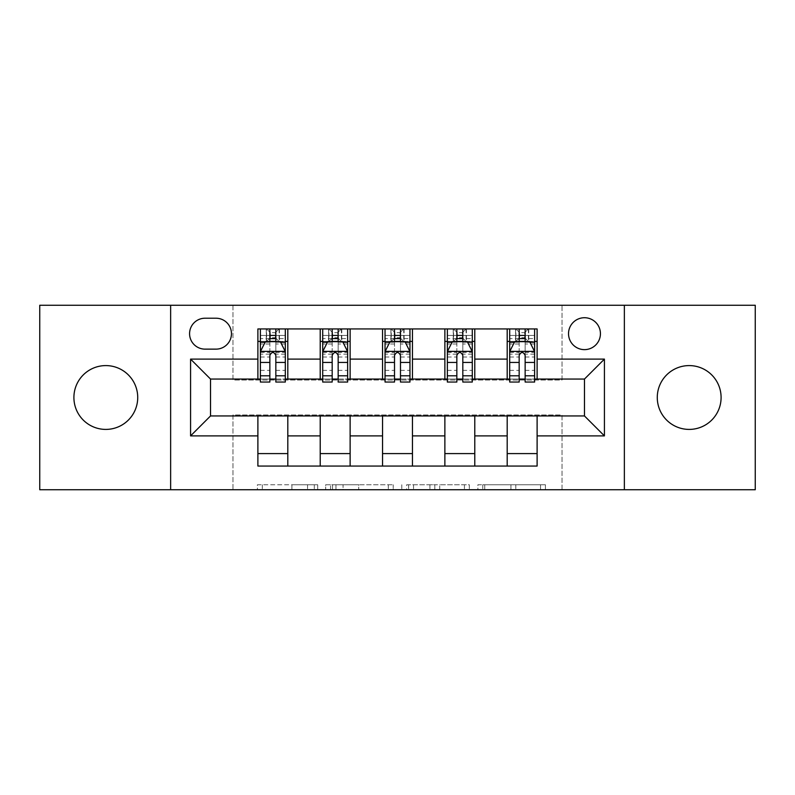 <?xml version="1.0" encoding="UTF-8"?>
<svg xmlns="http://www.w3.org/2000/svg" width="795" height="795" viewBox="0 0 795 795"><rect width="100%" height="100%" fill="white"/><g stroke="black" fill="none" stroke-linecap="round" stroke-linejoin="round"><path stroke-width="0.6" stroke-dasharray="3.98 2.98" d="M317.722 489.74L262.3 489.74L317.722 489.74L317.722 484.751L291.904 484.751L291.904 489.74L291.904 484.751L317.722 484.751L317.722 489.74L317.722 484.751L291.904 484.751L291.904 489.74L291.904 484.751L317.722 484.751L262.3 484.751L317.722 484.751M689.186 365.591A31.909 31.909 0 0 0 657.276 397.5A31.909 31.909 0 0 0 689.186 429.409A31.909 31.909 0 0 0 721.095 397.5A31.909 31.909 0 0 0 689.186 365.591M105.815 365.591A31.909 31.909 0 0 0 73.905 397.5A31.909 31.909 0 0 0 105.815 429.409A31.909 31.909 0 0 0 137.724 397.5A31.909 31.909 0 0 0 105.815 365.591M584.474 317.722A15.96 15.96 0 0 0 568.524 333.681A15.96 15.96 0 0 0 584.474 349.631A15.96 15.96 0 0 0 600.434 333.681A15.96 15.96 0 0 0 584.474 317.722M540.53 489.74L482.784 489.74L540.53 489.74L540.53 484.751L515.816 484.751L545.43 484.751L545.43 489.74L545.43 484.751L482.784 484.751L545.43 484.751L545.43 489.74L545.43 484.751L540.53 484.751L540.53 489.74M510.927 489.74L484.741 489.74L510.927 489.74L510.927 484.751L515.816 484.751L510.927 484.751L510.927 489.74L510.927 484.751L484.741 484.751L484.741 489.74L484.741 484.751L510.927 484.751L510.927 489.74M477.884 489.74L482.784 489.74L477.884 489.74L477.884 484.751L482.784 484.751L477.884 484.751L477.884 489.74M257.401 489.74L262.3 489.74L257.401 489.74L257.401 484.751L262.3 484.751L257.401 484.751L257.401 489.74M39.75 489.74L232.965 489.74L232.965 414.95L562.035 414.95L562.035 489.74L232.965 489.74L232.965 414.95L562.035 414.95L562.035 489.74L755.25 489.74L755.25 305.26L562.035 305.26L562.035 380.05L232.965 380.05L232.965 305.26L562.035 305.26L562.035 380.05L232.965 380.05L232.965 305.26L39.75 305.26L39.75 489.74M393.217 489.74L388.328 489.74L393.217 489.74L393.217 484.751L393.217 489.74M330.571 489.74L388.328 489.74L325.682 489.74L330.571 489.74L330.571 484.751L393.217 484.751L325.682 484.751L325.682 489.74L325.682 484.751L330.571 484.751L330.571 489.74M406.672 489.74L469.318 489.74L401.783 489.74L406.672 489.74L406.672 484.751L469.318 484.751L469.318 489.74L469.318 484.751L439.715 484.751L439.715 489.74M257.888 453.597L287.81 453.597L287.81 466.059L257.888 466.059L257.888 415.944M320.216 466.059L320.216 453.597L350.128 453.597L350.128 466.059L287.81 466.059M382.544 466.059L382.544 453.597L412.456 453.597L412.456 466.059L350.128 466.059M444.872 466.059L444.872 453.597L474.784 453.597L474.784 466.059L412.456 466.059M507.19 466.059L507.19 453.597L537.112 453.597L537.112 466.059L474.784 466.059M257.888 328.941L287.81 328.941L287.81 341.403L257.888 341.403L257.888 328.941M320.216 328.941L350.128 328.941L350.128 341.403L320.216 341.403L320.216 328.941L287.81 328.941M382.544 328.941L412.456 328.941L412.456 341.403L382.544 341.403L382.544 328.941L350.128 328.941M444.872 328.941L474.784 328.941L474.784 341.403L444.872 341.403L444.872 328.941L412.456 328.941M507.19 328.941L537.112 328.941L537.112 341.403L507.19 341.403L507.19 328.941L474.784 328.941M210.526 379.056L210.526 415.944L584.474 415.944L584.474 379.056L210.526 379.056M509.684 379.056L519.165 379.056M525.147 379.056L534.618 379.056M447.356 379.056L456.837 379.056M462.819 379.056L472.29 379.056M385.038 379.056L394.509 379.056M400.491 379.056L409.962 379.056M322.71 379.056L332.181 379.056M338.163 379.056L347.644 379.056M260.382 379.056L269.853 379.056M275.835 379.056L285.316 379.056M257.888 379.056L257.888 341.403M287.81 379.056L287.81 341.403M275.835 341.403L269.853 341.403M287.81 453.597L287.81 415.944M320.216 379.056L320.216 341.403M350.128 379.056L350.128 341.403M338.163 341.403L332.181 341.403M350.128 453.597L350.128 415.944M320.216 453.597L320.216 415.944M382.544 453.597L382.544 415.944M412.456 453.597L412.456 415.944M382.544 379.056L382.544 341.403M412.456 379.056L412.456 341.403M400.491 341.403L394.509 341.403M444.872 453.597L444.872 415.944M474.784 453.597L474.784 415.944M444.872 379.056L444.872 341.403M474.784 379.056L474.784 341.403M462.819 341.403L456.837 341.403M507.19 453.597L507.19 415.944M537.112 453.597L537.112 415.944M507.19 379.056L507.19 341.403M537.112 379.056L537.112 341.403M525.147 341.403L519.165 341.403M205.04 318.219A15.453 15.453 0 0 0 189.578 333.681A15.453 15.453 0 0 0 205.04 349.134L216.011 349.134A15.453 15.453 0 0 0 231.464 333.681A15.453 15.453 0 0 0 216.011 318.219L205.04 318.219M170.637 489.74L170.637 305.26M624.363 305.26L624.363 489.74M335.957 489.74L343.052 489.74L335.957 489.74L335.957 484.751L332.529 484.751L332.529 489.74L332.529 484.751L343.052 484.751L335.957 484.751L335.957 489.74M343.052 489.74L358.714 489.74L343.052 489.74L343.052 484.751L358.714 484.751L358.714 489.74L358.714 484.751L343.052 484.751L343.052 489.74M406.672 484.751L434.815 484.751L434.815 489.74L434.815 484.751L429.926 484.751L434.815 484.751L434.815 489.74L434.815 484.751L439.715 484.751M408.63 484.751L408.63 489.74L408.63 484.751M401.783 484.751L401.783 489.74L401.783 484.751M269.853 328.941L260.382 328.941L260.382 341.403L260.382 335.42L269.853 335.42L269.853 328.941L285.316 328.941L285.316 341.403L285.316 338.6L275.835 338.6M260.382 351.628L260.382 375.558L260.382 351.628L265.371 341.651L280.327 341.651L285.316 351.628L285.316 375.558L285.316 351.628M260.382 382.047L260.382 335.42L285.316 335.42L285.316 338.6M285.316 382.047L285.316 335.42L275.835 335.42L275.835 328.941M269.853 382.047L269.853 354.143L260.382 354.143M260.382 352.404L269.853 352.404L269.853 375.558L269.853 355.365C271.85 351.589 273.838 351.589 275.835 355.365L275.835 375.558L275.835 352.404L285.316 352.404M260.382 341.403L279.085 341.403L279.085 328.941L285.316 328.941M279.442 328.941L279.442 341.403L279.085 328.941L266.613 328.941L266.613 341.403L266.255 328.941L266.255 341.403M260.382 328.941L266.255 328.941M269.853 335.42L269.853 354.143M285.316 354.143L275.835 354.143L275.835 335.42M269.853 352.404L269.853 341.651M275.835 341.651L275.835 352.404M275.835 354.143L275.835 382.047M279.442 341.403L285.316 341.403M270.36 337.666L270.36 332.678L275.338 332.678L275.338 337.666L270.36 337.666L266.613 341.403M279.085 341.403L275.338 337.666M270.36 332.678L266.613 328.941M279.085 328.941L275.338 332.678M332.181 328.941L322.71 328.941L322.71 341.403L322.71 335.42L332.181 335.42L332.181 328.941L347.644 328.941L347.644 341.403L347.644 338.6L338.163 338.6M322.71 351.628L322.71 375.558L322.71 351.628L327.699 341.651L342.655 341.651L347.644 351.628L347.644 375.558L347.644 351.628M322.71 382.047L322.71 335.42L347.644 335.42L347.644 338.6M347.644 382.047L347.644 335.42L338.163 335.42L338.163 328.941M332.181 382.047L332.181 354.143L322.71 354.143M322.71 352.404L332.181 352.404L332.181 375.558L332.181 355.365C334.168 351.589 336.166 351.589 338.163 355.365L338.163 375.558L338.163 352.404L347.644 352.404M322.71 341.403L341.403 341.403L341.403 328.941L347.644 328.941M341.771 328.941L341.771 341.403L341.403 328.941L328.941 328.941L328.941 341.403L328.583 328.941L328.583 341.403M322.71 328.941L328.583 328.941M332.181 335.42L332.181 354.143M347.644 354.143L338.163 354.143L338.163 335.42M332.181 352.404L332.181 341.651M338.163 341.651L338.163 352.404M338.163 354.143L338.163 382.047M341.771 341.403L347.644 341.403M332.678 337.666L332.678 332.678L337.666 332.678L337.666 337.666L332.678 337.666L328.941 341.403M341.403 341.403L337.666 337.666M332.678 332.678L328.941 328.941M341.403 328.941L337.666 332.678M394.509 328.941L385.038 328.941L385.038 341.403L385.038 335.42L394.509 335.42L394.509 328.941L409.962 328.941L409.962 341.403L409.962 338.6L400.491 338.6M385.038 351.628L385.038 375.558L385.038 351.628L390.017 341.651L404.983 341.651L409.962 351.628L409.962 375.558L409.962 351.628M385.038 382.047L385.038 335.42L409.962 335.42L409.962 338.6M409.962 382.047L409.962 335.42L400.491 335.42L400.491 328.941M394.509 382.047L394.509 354.143L385.038 354.143M385.038 352.404L394.509 352.404L394.509 375.558L394.509 355.365C396.496 351.589 398.494 351.589 400.491 355.365L400.491 375.558L400.491 352.404L409.962 352.404M385.038 341.403L403.731 341.403L403.731 328.941L409.962 328.941M404.089 328.941L404.089 341.403L403.731 328.941L391.269 328.941L391.269 341.403L390.911 328.941L390.911 341.403M385.038 328.941L390.911 328.941M394.509 335.42L394.509 354.143M409.962 354.143L400.491 354.143L400.491 335.42M394.509 352.404L394.509 341.651M400.491 341.651L400.491 352.404M400.491 354.143L400.491 382.047M404.089 341.403L409.962 341.403M395.006 337.666L395.006 332.678L399.994 332.678L399.994 337.666L395.006 337.666L391.269 341.403M403.731 341.403L399.994 337.666M395.006 332.678L391.269 328.941M403.731 328.941L399.994 332.678M456.837 328.941L447.356 328.941L447.356 341.403L447.356 335.42L456.837 335.42L456.837 328.941L472.29 328.941L472.29 341.403L472.29 338.6L462.819 338.6M447.356 351.628L447.356 375.558L447.356 351.628L452.345 341.651L467.301 341.651L472.29 351.628L472.29 375.558L472.29 351.628M447.356 382.047L447.356 335.42L472.29 335.42L472.29 338.6M472.29 382.047L472.29 335.42L462.819 335.42L462.819 328.941M456.837 382.047L456.837 354.143L447.356 354.143M447.356 352.404L456.837 352.404L456.837 375.558L456.837 355.365C458.824 351.589 460.822 351.589 462.819 355.365L462.819 375.558L462.819 352.404L472.29 352.404M447.356 341.403L466.059 341.403L466.059 328.941L472.29 328.941M466.417 328.941L466.417 341.403L466.059 328.941L453.597 328.941L453.597 341.403L453.229 328.941L453.229 341.403M447.356 328.941L453.229 328.941M456.837 335.42L456.837 354.143M472.29 354.143L462.819 354.143L462.819 335.42M456.837 352.404L456.837 341.651M462.819 341.651L462.819 352.404M462.819 354.143L462.819 382.047M466.417 341.403L472.29 341.403M457.334 337.666L457.334 332.678L462.322 332.678L462.322 337.666L457.334 337.666L453.597 341.403M466.059 341.403L462.322 337.666M457.334 332.678L453.597 328.941M466.059 328.941L462.322 332.678M519.165 328.941L509.684 328.941L509.684 341.403L509.684 335.42L519.165 335.42L519.165 328.941L534.618 328.941L534.618 341.403L534.618 338.6L525.147 338.6M509.684 351.628L509.684 375.558L509.684 351.628L514.673 341.651L529.629 341.651L534.618 351.628L534.618 375.558L534.618 351.628M509.684 382.047L509.684 335.42L534.618 335.42L534.618 338.6M534.618 382.047L534.618 335.42L525.147 335.42L525.147 328.941M519.165 382.047L519.165 354.143L509.684 354.143M509.684 352.404L519.165 352.404L519.165 375.558L519.165 355.365C521.152 351.589 523.14 351.589 525.147 355.365L525.147 375.558L525.147 352.404L534.618 352.404M509.684 341.403L528.387 341.403L528.387 328.941L534.618 328.941M528.745 328.941L528.745 341.403L528.387 328.941L515.915 328.941L515.915 341.403L515.558 328.941L515.558 341.403M509.684 328.941L515.558 328.941M519.165 335.42L519.165 354.143M534.618 354.143L525.147 354.143L525.147 335.42M519.165 352.404L519.165 341.651M525.147 341.651L525.147 352.404M525.147 354.143L525.147 382.047M528.745 341.403L534.618 341.403M519.662 337.666L519.662 332.678L524.64 332.678L524.64 337.666L519.662 337.666L515.915 341.403M528.387 341.403L524.64 337.666M519.662 332.678L515.915 328.941M528.387 328.941L524.64 332.678M314.303 484.751L314.303 489.74L314.303 484.751M307.566 484.751L307.566 489.74L307.566 484.751M262.3 484.751L262.3 489.74L262.3 484.751M388.328 484.751L388.328 489.74L388.328 484.751M464.429 484.751L464.429 489.74L464.429 484.751M429.926 484.751L429.926 489.74L429.926 484.751M413.529 484.751L413.529 489.74L413.529 484.751M515.816 484.751L515.816 489.74L515.816 484.751M482.784 484.751L482.784 489.74L482.784 484.751M260.512 351.38L285.186 351.38M260.382 370.371L269.853 370.371M269.853 343.997L260.382 343.997M285.316 343.997L275.835 343.997M265.073 342.257L269.853 342.257M275.835 342.257L280.625 342.257M275.835 370.371L285.316 370.371M260.382 357.005L269.853 357.005M275.835 357.005L285.316 357.005M269.853 338.6L260.382 338.6M322.83 351.38L347.514 351.38M322.71 370.371L332.181 370.371M332.181 343.997L322.71 343.997M347.644 343.997L338.163 343.997M327.401 342.257L332.181 342.257M338.163 342.257L342.953 342.257M338.163 370.371L347.644 370.371M322.71 357.005L332.181 357.005M338.163 357.005L347.644 357.005M332.181 338.6L322.71 338.6M385.158 351.38L409.842 351.38M385.038 370.371L394.509 370.371M394.509 343.997L385.038 343.997M409.962 343.997L400.491 343.997M389.719 342.257L394.509 342.257M400.491 342.257L405.281 342.257M400.491 370.371L409.962 370.371M385.038 357.005L394.509 357.005M400.491 357.005L409.962 357.005M394.509 338.6L385.038 338.6M447.486 351.38L472.17 351.38M447.356 370.371L456.837 370.371M456.837 343.997L447.356 343.997M472.29 343.997L462.819 343.997M452.047 342.257L456.837 342.257M462.819 342.257L467.599 342.257M462.819 370.371L472.29 370.371M447.356 357.005L456.837 357.005M462.819 357.005L472.29 357.005M456.837 338.6L447.356 338.6M509.814 351.38L534.488 351.38M509.684 370.371L519.165 370.371M519.165 343.997L509.684 343.997M534.618 343.997L525.147 343.997M514.375 342.257L519.165 342.257M525.147 342.257L529.927 342.257M525.147 370.371L534.618 370.371M509.684 357.005L519.165 357.005M525.147 357.005L534.618 357.005M519.165 338.6L509.684 338.6M260.382 375.558L269.853 375.558M275.835 375.558L285.316 375.558M322.71 375.558L332.181 375.558M338.163 375.558L347.644 375.558M385.038 375.558L394.509 375.558M400.491 375.558L409.962 375.558M447.356 375.558L456.837 375.558M462.819 375.558L472.29 375.558M509.684 375.558L519.165 375.558M525.147 375.558L534.618 375.558"/><path stroke-width="1.19" d="M689.186 365.591A31.909 31.909 0 0 0 657.276 397.5A31.909 31.909 0 0 0 689.186 429.409A31.909 31.909 0 0 0 721.095 397.5A31.909 31.909 0 0 0 689.186 365.591M105.815 365.591A31.909 31.909 0 0 0 73.905 397.5A31.909 31.909 0 0 0 105.815 429.409A31.909 31.909 0 0 0 137.724 397.5A31.909 31.909 0 0 0 105.815 365.591M584.474 317.722A15.96 15.96 0 0 0 568.524 333.681A15.96 15.96 0 0 0 584.474 349.631A15.96 15.96 0 0 0 600.434 333.681A15.96 15.96 0 0 0 584.474 317.722M624.363 489.74L755.25 489.74L755.25 305.26L624.363 305.26L624.363 489.74L170.637 489.74L170.637 305.26L39.75 305.26L39.75 489.74L170.637 489.74M205.04 349.134L216.011 349.134A15.453 15.453 0 0 0 231.464 333.681A15.453 15.453 0 0 0 216.011 318.219L205.04 318.219A15.453 15.453 0 0 0 189.578 333.681A15.453 15.453 0 0 0 205.04 349.134M624.363 305.26L170.637 305.26M257.888 435.889L190.581 435.889L190.581 359.111L257.888 359.111L257.888 379.056L210.526 379.056L210.526 415.944L257.888 415.944L257.888 466.059L537.112 466.059L537.112 415.944L584.474 415.944L584.474 379.056L537.112 379.056L537.112 359.111L604.419 359.111L604.419 435.889L537.112 435.889M537.112 359.111L537.112 328.941L257.888 328.941L257.888 359.111M507.19 328.941L507.19 379.056L509.684 379.056M519.165 379.056L525.147 379.056M534.618 379.056L537.112 379.056M507.19 379.056L472.29 379.056M444.872 328.941L444.872 379.056L447.356 379.056M456.837 379.056L462.819 379.056M444.872 379.056L409.962 379.056M382.544 328.941L382.544 379.056L385.038 379.056M394.509 379.056L400.491 379.056M382.544 379.056L347.644 379.056M320.216 328.941L320.216 379.056L322.71 379.056M332.181 379.056L338.163 379.056M320.216 379.056L285.316 379.056M257.888 379.056L260.382 379.056M269.853 379.056L275.835 379.056M257.888 415.944L287.81 415.944L287.81 466.059M537.112 415.944L287.81 415.944M287.81 328.941L287.81 379.056M257.888 341.403L260.382 341.403M269.853 341.403L275.835 341.403M285.316 341.403L287.81 341.403M257.888 453.597L287.81 453.597M320.216 415.944L320.216 466.059M350.128 328.941L350.128 379.056M320.216 341.403L322.71 341.403M332.181 341.403L338.163 341.403M347.644 341.403L350.128 341.403M350.128 415.944L350.128 466.059M320.216 453.597L350.128 453.597M382.544 415.944L382.544 466.059M412.456 415.944L412.456 466.059M382.544 453.597L412.456 453.597M412.456 328.941L412.456 379.056M382.544 341.403L385.038 341.403M394.509 341.403L400.491 341.403M409.962 341.403L412.456 341.403M444.872 415.944L444.872 466.059M474.784 415.944L474.784 466.059M444.872 453.597L474.784 453.597M474.784 328.941L474.784 379.056M444.872 341.403L447.356 341.403M456.837 341.403L462.819 341.403M472.29 341.403L474.784 341.403M507.19 415.944L507.19 466.059M507.19 453.597L537.112 453.597M507.19 341.403L509.684 341.403M519.165 341.403L525.147 341.403M534.618 341.403L537.112 341.403M210.526 379.056L190.581 359.111M210.526 415.944L190.581 435.889M604.419 359.111L584.474 379.056M604.419 435.889L584.474 415.944M275.835 335.42L269.853 335.42M285.316 375.797L275.835 375.797L275.835 382.047L285.316 382.047L285.316 351.628L280.327 341.651L265.371 341.651L260.382 351.628L260.382 382.047L269.853 382.047L269.853 375.797L260.382 375.797M260.382 351.628L260.382 328.941M285.316 351.628L285.316 328.941M269.853 341.651L269.853 328.941M275.835 328.941L275.835 341.651M275.835 375.797L275.835 355.365C273.848 351.529 271.85 351.529 269.853 355.365L269.853 375.797M338.163 335.42L332.181 335.42M347.644 375.797L338.163 375.797L338.163 382.047L347.644 382.047L347.644 351.628L342.655 341.651L327.699 341.651L322.71 351.628L322.71 382.047L332.181 382.047L332.181 375.797L322.71 375.797M322.71 351.628L322.71 328.941M347.644 351.628L347.644 328.941M332.181 341.651L332.181 328.941M338.163 328.941L338.163 341.651M338.163 375.797L338.163 355.365C336.176 351.529 334.178 351.529 332.181 355.365L332.181 375.797M400.491 335.42L394.509 335.42M409.962 375.797L400.491 375.797L400.491 382.047L409.962 382.047L409.962 351.628L404.983 341.651L390.017 341.651L385.038 351.628L385.038 382.047L394.509 382.047L394.509 375.797L385.038 375.797M385.038 351.628L385.038 328.941M409.962 351.628L409.962 328.941M394.509 341.651L394.509 328.941M400.491 328.941L400.491 341.651M400.491 375.797L400.491 355.365C398.504 351.529 396.506 351.529 394.509 355.365L394.509 375.797M462.819 335.42L456.837 335.42M472.29 375.797L462.819 375.797L462.819 382.047L472.29 382.047L472.29 351.628L467.301 341.651L452.345 341.651L447.356 351.628L447.356 382.047L456.837 382.047L456.837 375.797L447.356 375.797M447.356 351.628L447.356 328.941M472.29 351.628L472.29 328.941M456.837 341.651L456.837 328.941M462.819 328.941L462.819 341.651M462.819 375.797L462.819 355.365C460.822 351.529 458.834 351.529 456.837 355.365L456.837 375.797M525.147 335.42L519.165 335.42M534.618 375.797L525.147 375.797L525.147 382.047L534.618 382.047L534.618 351.628L529.629 341.651L514.673 341.651L509.684 351.628L509.684 382.047L519.165 382.047L519.165 375.797L509.684 375.797M509.684 351.628L509.684 328.941M534.618 351.628L534.618 328.941M519.165 341.651L519.165 328.941M525.147 328.941L525.147 341.651M525.147 375.797L525.147 355.365C523.15 351.529 521.152 351.529 519.165 355.365L519.165 375.797M320.216 435.889L287.81 435.889M320.216 359.111L287.81 359.111M382.544 359.111L350.128 359.111M382.544 435.889L350.128 435.889M444.872 359.111L412.456 359.111M444.872 435.889L412.456 435.889M507.19 359.111L474.784 359.111M507.19 435.889L474.784 435.889M285.186 351.38L260.512 351.38M260.382 342.257L265.073 342.257M280.625 342.257L285.316 342.257M269.853 362.431L260.382 362.431M285.316 362.431L275.835 362.431M275.835 338.6L269.853 338.6M347.514 351.38L322.83 351.38M322.71 342.257L327.401 342.257M342.953 342.257L347.644 342.257M332.181 362.431L322.71 362.431M347.644 362.431L338.163 362.431M338.163 338.6L332.181 338.6M409.842 351.38L385.158 351.38M385.038 342.257L389.719 342.257M405.281 342.257L409.962 342.257M394.509 362.431L385.038 362.431M409.962 362.431L400.491 362.431M400.491 338.6L394.509 338.6M472.17 351.38L447.486 351.38M447.356 342.257L452.047 342.257M467.599 342.257L472.29 342.257M456.837 362.431L447.356 362.431M472.29 362.431L462.819 362.431M462.819 338.6L456.837 338.6M534.488 351.38L509.814 351.38M509.684 342.257L514.375 342.257M529.927 342.257L534.618 342.257M519.165 362.431L509.684 362.431M534.618 362.431L525.147 362.431M525.147 338.6L519.165 338.6"/></g></svg>
